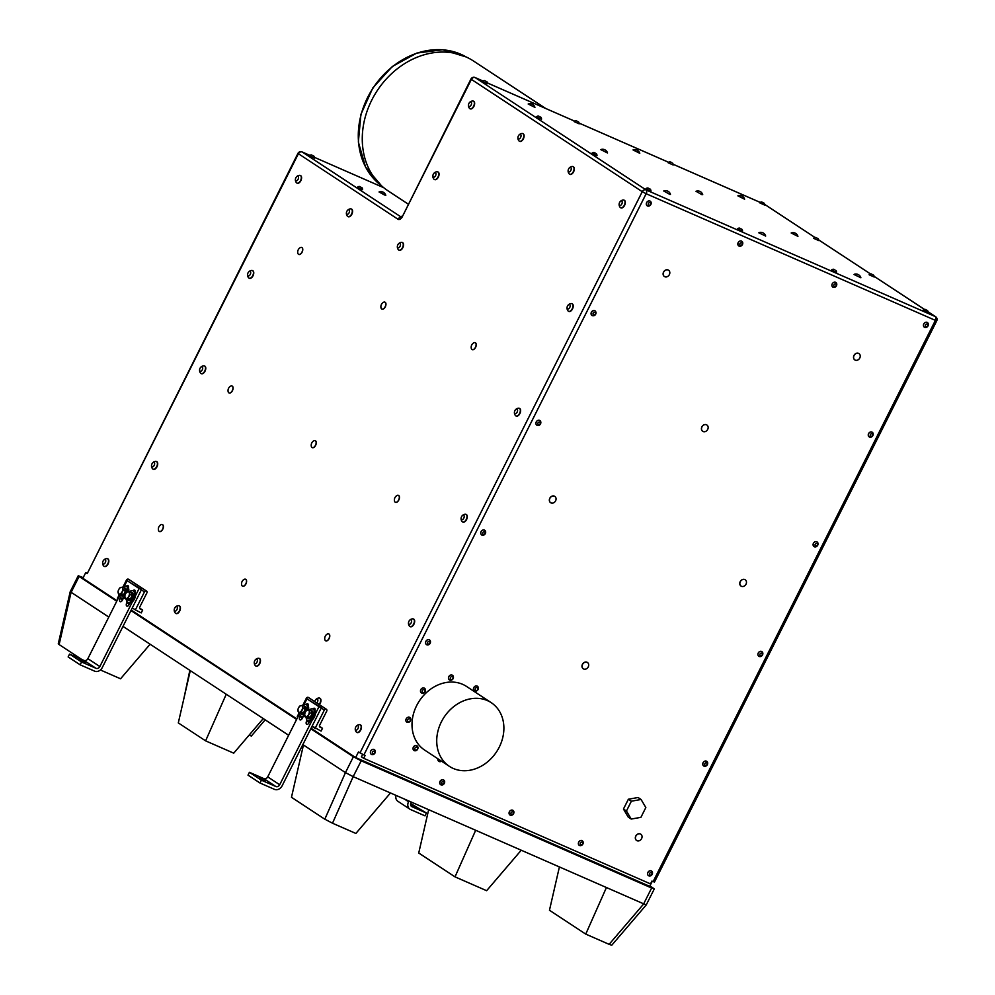 <?xml version="1.0" encoding="UTF-8"?>
<svg xmlns="http://www.w3.org/2000/svg" width="995" height="995" viewBox="0 0 995 995"><rect width="100%" height="100%" fill="white"/><g stroke="black" fill="none" stroke-linecap="round" stroke-linejoin="round"><path stroke-width="1.49" d="M410.574 804.445L416.383 807.53L410.612 804.818M265.366 780.602L259.459 777.816L265.366 780.602M85.508 662.396L79.6 659.598L85.508 662.396M302.716 705.517A6.343 3.557 113.6 0 1 306.099 704.547A6.343 3.557 113.6 0 1 306.398 704.709A6.343 3.557 113.6 0 1 307.268 705.766A6.343 3.557 113.6 0 1 307.405 710.069M304.644 714.982A6.343 3.557 113.6 0 1 301.012 716.176A6.343 3.557 113.6 0 1 299.433 713.042M303.612 705.903A4.316 2.413 113.6 0 1 304.383 706.015L305.291 706.413A4.316 2.413 113.6 0 1 305.49 706.512A4.316 2.413 113.6 0 1 305.602 711.699M305.303 712.233A3.57 2.002 -66.4 0 0 304.756 715.542A3.57 2.002 -66.4 0 0 306.448 716.649A3.57 2.002 -66.4 0 0 308.674 714.447A3.57 2.002 -66.4 0 0 309.209 711.139A3.57 2.002 -66.4 0 0 307.53 710.032A3.57 2.002 -66.4 0 0 305.303 712.233L304.619 714.174L305.378 717.121L307.99 716.4L309.843 712.718L309.072 709.771L306.46 710.505L305.303 712.233A4.316 2.413 113.6 0 1 301.821 714.323L300.925 713.925A4.316 2.413 113.6 0 1 300.316 713.427M131.278 592.236L132.173 592.634A4.316 2.413 113.6 0 1 132.385 592.746A4.316 2.413 113.6 0 1 132.571 597.746A4.316 2.413 113.6 0 1 128.716 600.545L127.808 600.147A4.316 2.413 -66.4 0 0 131.663 597.348A4.316 2.413 -66.4 0 0 131.477 592.348A4.316 2.413 -66.4 0 0 131.278 592.236A4.316 2.413 -66.4 0 0 130.507 592.124M135.171 592.423A2.575 1.443 113.6 0 0 134.661 590.085A2.575 1.443 113.6 0 0 132.994 590.769L134.002 591.217A6.343 3.557 113.6 0 1 135.171 592.423A6.343 3.557 113.6 0 1 135.507 595.657A6.343 3.557 113.6 0 1 132.459 601.726A6.343 3.557 113.6 0 1 129.935 603.007A6.343 3.557 113.6 0 1 128.902 602.846L127.895 602.398A6.343 3.557 -66.4 0 0 128.94 602.572A6.343 3.557 -66.4 0 0 133.939 597.435A6.343 3.557 -66.4 0 0 133.293 590.93A6.343 3.557 -66.4 0 0 132.994 590.769A6.343 3.557 -66.4 0 0 129.611 591.739M126.315 599.264A6.343 3.557 -66.4 0 0 127.895 602.398M119.636 595.495L87.858 658.665A3.172 2.624 -56.7 0 1 84.028 660.431L69.563 654.101L68.145 656.936L80.135 664.809L94.6 671.14A6.343 5.236 123.3 0 0 102.261 667.595L141.514 589.562L127.111 580.632L139.101 588.518L135.507 595.657M127.111 580.632L124.188 586.453M127.547 591.863A6.343 3.557 -66.4 0 0 126.552 586.503A6.343 3.557 -66.4 0 0 126.253 586.341A2.575 1.443 113.6 0 1 127.92 585.645A2.575 1.443 113.6 0 1 128.417 587.995A6.343 3.557 113.6 0 1 128.703 591.627M125.059 597.821A6.343 3.557 113.6 0 1 123.193 598.58L122.422 600.122A2.575 1.443 113.6 0 1 120.171 601.676A2.575 1.443 113.6 0 1 119.985 598.517L120.494 597.51M132.459 601.726L99.848 666.538A3.172 2.624 -56.7 0 1 96.017 668.317L81.565 661.986L80.135 664.809M129.935 603.007L129.163 604.55A2.575 1.443 113.6 0 1 126.912 606.117A2.575 1.443 113.6 0 1 126.726 602.945L127.236 601.938M120.47 595.221A4.316 2.413 -66.4 0 0 121.067 595.719A4.316 2.413 -66.4 0 0 124.922 592.908A4.316 2.413 -66.4 0 0 124.736 587.908A4.316 2.413 -66.4 0 0 124.524 587.809L125.432 588.194A4.316 2.413 113.6 0 1 125.631 588.306A4.316 2.413 113.6 0 1 125.743 593.48M125.445 594.027A3.57 2.002 -66.4 0 0 124.897 597.336A3.57 2.002 -66.4 0 0 126.589 598.443A3.57 2.002 -66.4 0 0 128.815 596.241A3.57 2.002 -66.4 0 0 129.362 592.933A3.57 2.002 -66.4 0 0 127.671 591.826A3.57 2.002 -66.4 0 0 125.445 594.027L124.761 595.968L125.532 598.915L128.131 598.182L129.984 594.512L129.226 591.565L126.614 592.299L125.445 594.027A4.316 2.413 113.6 0 1 121.975 596.104L121.067 595.719M124.524 587.809A4.316 2.413 -66.4 0 0 123.753 587.697M122.87 587.311A6.343 3.557 -66.4 0 1 126.253 586.341L127.248 586.776A6.343 3.557 113.6 0 1 128.417 587.995M123.193 598.58A6.343 3.557 113.6 0 1 122.161 598.405L121.154 597.97A6.343 3.557 -66.4 0 0 122.186 598.132A6.343 3.557 -66.4 0 0 124.798 596.776M119.574 594.823A6.343 3.557 -66.4 0 0 121.154 597.97M299.483 713.713L267.717 776.871A3.172 2.624 -56.7 0 1 263.886 778.637L249.422 772.307L248.004 775.142L259.993 783.015L274.458 789.346A6.343 5.236 123.3 0 0 282.12 785.814L312.144 726.101L321.099 731.101L322.517 728.278L319.432 726.25M309.495 721.226L308.997 722.221A2.575 1.443 -66.4 0 0 308.587 723.452M129.636 603.007L129.139 604.002A2.575 1.443 -66.4 0 0 128.728 605.246M142.658 610.072L140.258 609.015A1.592 1.306 -56.7 0 1 139.76 607.074L146.874 592.933A1.592 1.306 123.3 0 0 144.462 591.876L135.382 609.923L141.24 612.895L142.658 610.072L139.574 608.044M322.517 728.278L320.104 727.221A1.592 1.306 -56.7 0 1 319.619 725.28L326.721 711.139A1.592 1.306 123.3 0 0 324.308 710.094L315.241 728.129M411.333 802.094L410.96 802.816A3.172 2.624 123.3 0 0 411.955 806.696L426.42 813.039L424.989 815.863L410.537 809.532A6.343 5.236 -56.7 0 1 409.89 809.184A6.343 5.236 -56.7 0 1 408.559 801.759L408.92 801.037M408.087 204.025L388.087 190.878A77.709 64.128 -56.7 0 1 371.769 100.097A77.709 64.128 -56.7 0 1 473.458 60.993L545.683 108.455M244.011 579.438A3.769 2.114 113.6 0 1 245.529 579.214A3.769 2.114 113.6 0 1 245.952 583.518A3.769 2.114 113.6 0 1 242.506 586.13A3.769 2.114 113.6 0 1 241.636 584.861A5.124 5.124 0 0 1 244.011 579.438M245.603 579.252A3.769 2.114 113.6 0 1 245.666 579.277A3.769 2.114 113.6 0 1 246.088 583.58A3.769 2.114 113.6 0 1 242.643 586.179A3.769 2.114 113.6 0 1 242.581 586.154M327.193 634.101A3.769 2.114 113.6 0 1 328.711 633.89A3.769 2.114 113.6 0 1 329.134 638.181A3.769 2.114 113.6 0 1 325.688 640.792A3.769 2.114 113.6 0 1 324.818 639.524A5.124 5.124 0 0 1 327.193 634.101M328.785 633.914A3.769 2.114 113.6 0 1 328.86 633.952A3.769 2.114 113.6 0 1 329.27 638.243A3.769 2.114 113.6 0 1 325.825 640.855A3.769 2.114 113.6 0 1 325.763 640.817M313.686 440.897A3.769 2.114 113.6 0 1 315.204 440.673A3.769 2.114 113.6 0 1 315.626 444.976A3.769 2.114 113.6 0 1 312.181 447.588A3.769 2.114 113.6 0 1 311.311 446.32A5.124 5.124 0 0 1 313.686 440.897M315.278 440.71A3.769 2.114 113.6 0 1 315.353 440.735A3.769 2.114 113.6 0 1 315.763 445.039A3.769 2.114 113.6 0 1 312.318 447.65A3.769 2.114 113.6 0 1 312.256 447.613M300.179 247.693A3.769 2.114 113.6 0 1 301.696 247.469A3.769 2.114 113.6 0 1 302.119 251.772A3.769 2.114 113.6 0 1 298.674 254.384A3.769 2.114 113.6 0 1 297.803 253.116A5.124 5.124 0 0 1 300.179 247.693M301.771 247.506A3.769 2.114 113.6 0 1 301.846 247.531A3.769 2.114 113.6 0 1 302.256 251.834A3.769 2.114 113.6 0 1 298.811 254.446A3.769 2.114 113.6 0 1 298.749 254.409M473.657 342.889A3.769 2.114 113.6 0 1 475.175 342.678A3.769 2.114 113.6 0 1 475.598 346.981A3.769 2.114 113.6 0 1 472.152 349.581A3.769 2.114 113.6 0 1 471.282 348.312A5.124 5.124 0 0 1 473.657 342.889M475.249 342.703A3.769 2.114 113.6 0 1 475.312 342.74A3.769 2.114 113.6 0 1 475.734 347.044A3.769 2.114 113.6 0 1 472.289 349.643A3.769 2.114 113.6 0 1 472.227 349.618M125.532 598.915L127.696 599.861L130.308 599.139L128.131 598.182M129.984 594.512L132.148 595.458L130.308 599.139M129.226 591.565L131.39 592.522L132.148 595.458M121.39 593.754L123.243 590.085L125.407 591.03L123.554 594.699L120.955 595.433L118.778 594.488L121.39 593.754L123.554 594.699M123.243 590.085L122.472 587.137L124.649 588.082L125.407 591.03M122.472 587.137L119.86 587.858L118.703 589.6L118.019 591.54L118.778 594.488M119.848 594.015A3.57 2.002 -66.4 0 0 122.074 591.814A3.57 2.002 -66.4 0 0 122.609 588.505A3.57 2.002 -66.4 0 0 120.93 587.398A3.57 2.002 -66.4 0 0 118.703 589.6A3.57 2.002 -66.4 0 0 118.156 592.908A3.57 2.002 -66.4 0 0 119.848 594.015M122.895 598.58L122.397 599.575A2.575 1.443 -66.4 0 0 121.987 600.818M69.563 654.101L81.565 661.986M141.514 589.562L139.101 588.518M146.539 591.08L128.554 579.264A1.592 1.306 123.3 0 0 126.477 580.06L122.833 587.299M119.139 594.637L117.485 598.542M305.378 717.121L307.554 718.067L310.154 717.345L307.99 716.4M309.843 712.718L312.007 713.676L310.154 717.345M309.072 709.771L311.248 710.729L312.007 713.676M307.069 717.855A4.316 2.413 -66.4 0 0 307.666 718.353A4.316 2.413 -66.4 0 0 311.522 715.554A4.316 2.413 -66.4 0 0 311.335 710.554A4.316 2.413 -66.4 0 0 311.124 710.442A4.316 2.413 -66.4 0 0 310.353 710.343M301.249 711.96L303.089 708.291L305.266 709.236L303.413 712.905L300.801 713.639L298.637 712.694L301.249 711.96L303.413 712.905M303.089 708.291L302.331 705.343L304.495 706.288L305.266 709.236M302.331 705.343L299.719 706.077L298.55 707.806L297.878 709.746L298.637 712.694M299.694 712.221A3.57 2.002 -66.4 0 0 301.933 710.02A3.57 2.002 -66.4 0 0 302.468 706.711A3.57 2.002 -66.4 0 0 300.788 705.604A3.57 2.002 -66.4 0 0 298.55 707.806A3.57 2.002 -66.4 0 0 298.015 711.114A3.57 2.002 -66.4 0 0 299.694 712.221M304.383 706.015A4.316 2.413 113.6 0 1 304.868 710.94A4.316 2.413 113.6 0 1 300.925 713.925M311.124 710.442L312.032 710.84A4.316 2.413 113.6 0 1 312.231 710.952A4.316 2.413 113.6 0 1 312.43 715.952A4.316 2.413 113.6 0 1 308.574 718.751L307.666 718.353M309.47 709.945A6.343 3.557 113.6 0 1 312.853 708.975A6.343 3.557 113.6 0 1 313.151 709.136A6.343 3.557 113.6 0 1 313.786 715.654A6.343 3.557 113.6 0 1 308.786 720.778A6.343 3.557 113.6 0 1 307.753 720.616A6.343 3.557 113.6 0 1 306.174 717.47M315.017 710.629A2.575 1.443 113.6 0 0 314.519 708.291A2.575 1.443 113.6 0 0 312.853 708.975L313.848 709.423A6.343 3.557 113.6 0 1 315.017 710.629A6.343 3.557 113.6 0 1 315.365 713.863A6.343 3.557 113.6 0 1 312.306 719.932A6.343 3.557 113.6 0 1 309.793 721.213A6.343 3.557 113.6 0 1 308.761 721.052L307.753 720.616M312.144 726.101L321.36 707.781L306.957 698.838L318.96 706.724L315.365 713.863M306.957 698.838L304.035 704.659M308.276 706.201A6.343 3.557 113.6 0 0 307.107 704.982L306.099 704.547A2.575 1.443 113.6 0 1 307.778 703.851A2.575 1.443 113.6 0 1 308.276 706.201A6.343 3.557 113.6 0 1 308.549 709.833M304.905 716.039A6.343 3.557 113.6 0 1 303.052 716.786L302.269 718.328A2.575 1.443 113.6 0 1 300.017 719.882A2.575 1.443 113.6 0 1 299.843 716.723L300.353 715.716M312.306 719.932L279.707 784.756A3.172 2.624 -56.7 0 1 275.876 786.523L261.411 780.192L259.993 783.015M309.793 721.213L309.022 722.756A2.575 1.443 113.6 0 1 306.771 724.323A2.575 1.443 113.6 0 1 306.584 721.164L307.094 720.144M303.052 716.786A6.343 3.557 113.6 0 1 302.007 716.624L301.012 716.176M302.754 716.786L302.244 717.781A2.575 1.443 -66.4 0 0 301.833 719.024M249.422 772.307L261.411 780.192M321.36 707.781L318.96 706.724M326.385 709.286L308.4 697.47A1.592 1.306 123.3 0 0 306.323 698.266L302.691 705.505M298.998 712.843L297.331 716.748M426.42 813.039L410.699 803.525M409.89 809.184L397.9 801.298A6.343 5.236 -56.7 0 1 395.998 795.391M413.497 619.027A4.167 2.326 113.6 0 1 413.646 619.077A4.167 2.326 113.6 0 1 414.107 623.828A4.167 2.326 113.6 0 1 410.301 626.701A4.167 2.326 113.6 0 1 410.164 626.639M409.505 626.191A4.167 2.326 -66.4 0 0 410.015 626.576A4.167 2.326 -66.4 0 0 413.82 623.703A4.167 2.326 -66.4 0 0 413.36 618.952A4.167 2.326 -66.4 0 0 412.726 618.84A4.478 4.478 0 0 0 409.505 626.191M409.878 620.121A2.376 1.331 -66.4 0 0 408.808 624.014A2.376 1.331 -66.4 0 0 411.482 622.024A2.376 1.331 -66.4 0 0 409.878 620.121M360.277 724.833A4.167 2.326 113.6 0 1 360.426 724.882A4.167 2.326 113.6 0 1 360.899 729.633A4.167 2.326 113.6 0 1 357.093 732.519A4.167 2.326 113.6 0 1 356.944 732.444M356.297 731.997A4.167 2.326 -66.4 0 0 356.807 732.382A4.167 2.326 -66.4 0 0 360.6 729.509A4.167 2.326 -66.4 0 0 360.14 724.758A4.167 2.326 -66.4 0 0 359.518 724.646A4.478 4.478 0 0 0 356.297 731.997M356.67 725.927A2.376 1.331 -66.4 0 0 355.601 729.82A2.376 1.331 -66.4 0 0 358.262 727.83A2.376 1.331 -66.4 0 0 356.67 725.927M474.627 77.448A3.172 1.779 113.6 0 1 475.075 77.535A3.172 3.172 0 0 0 470.958 79.015L471.381 79.389A3.172 2.624 -56.7 0 1 475.224 77.622L646.078 189.921A3.172 2.624 123.3 0 0 642.248 191.687L646.153 193.726L363.896 754.944L358.486 751.921L355.65 757.568L311.062 728.265M296.858 718.937L131.203 610.059M117 600.731L82.871 578.294L85.707 572.635L86.839 573.132M359.991 752.904L642.248 191.687L471.381 79.389L402.415 216.512A4.764 2.662 113.6 0 1 398.037 219.273L297.94 153.404L87.212 573.617L85.707 572.635M162.421 524.576A3.769 2.114 113.6 0 1 162.483 524.601A3.769 2.114 113.6 0 1 162.906 528.905A3.769 2.114 113.6 0 1 159.461 531.517A3.769 2.114 113.6 0 1 159.399 531.479M398.46 495.386A3.769 2.114 113.6 0 1 398.535 495.41A3.769 2.114 113.6 0 1 398.945 499.714A3.769 2.114 113.6 0 1 395.5 502.313A3.769 2.114 113.6 0 1 395.438 502.288M232.096 386.035A3.769 2.114 113.6 0 1 232.171 386.072A3.769 2.114 113.6 0 1 232.581 390.363A3.769 2.114 113.6 0 1 229.136 392.975A3.769 2.114 113.6 0 1 229.074 392.95M384.953 302.169A3.769 2.114 113.6 0 1 385.028 302.206A3.769 2.114 113.6 0 1 385.451 306.497A3.769 2.114 113.6 0 1 382.005 309.109A3.769 2.114 113.6 0 1 381.931 309.084M519.44 408.373A4.167 2.326 113.6 0 1 519.589 408.423A4.167 2.326 113.6 0 1 520.062 413.174A4.167 2.326 113.6 0 1 516.256 416.059A4.167 2.326 113.6 0 1 516.106 415.985M466.108 514.427A4.167 2.326 113.6 0 1 466.257 514.477A4.167 2.326 113.6 0 1 466.717 519.228A4.167 2.326 113.6 0 1 462.911 522.114A4.167 2.326 113.6 0 1 462.774 522.039M319.768 698.204A4.167 2.326 113.6 0 1 319.917 698.254A4.167 2.326 113.6 0 1 319.358 704.671M179.262 605.856A4.167 2.326 113.6 0 1 179.411 605.905A4.167 2.326 113.6 0 1 179.871 610.656A4.167 2.326 113.6 0 1 176.065 613.542A4.167 2.326 113.6 0 1 175.928 613.467M156.538 461.58A4.167 2.326 113.6 0 1 156.688 461.643A4.167 2.326 113.6 0 1 157.148 466.394A4.167 2.326 113.6 0 1 153.342 469.267A4.167 2.326 113.6 0 1 153.205 469.192M204.597 366.023A4.167 2.326 113.6 0 1 204.746 366.073A4.167 2.326 113.6 0 1 205.206 370.824A4.167 2.326 113.6 0 1 201.4 373.71A4.167 2.326 113.6 0 1 201.264 373.635M252.581 270.615A4.167 2.326 113.6 0 1 252.73 270.677A4.167 2.326 113.6 0 1 253.19 275.428A4.167 2.326 113.6 0 1 249.384 278.301A4.167 2.326 113.6 0 1 249.248 278.227M351.409 209.037A4.167 2.326 113.6 0 1 351.558 209.099A4.167 2.326 113.6 0 1 352.031 213.85A4.167 2.326 113.6 0 1 348.225 216.723A4.167 2.326 113.6 0 1 348.076 216.661M402.378 242.531A4.167 2.326 113.6 0 1 402.515 242.593A4.167 2.326 113.6 0 1 402.987 247.345A4.167 2.326 113.6 0 1 399.182 250.218A4.167 2.326 113.6 0 1 399.045 250.143M473.471 101.167A4.167 2.326 113.6 0 1 473.62 101.229A4.167 2.326 113.6 0 1 474.08 105.98A4.167 2.326 113.6 0 1 470.274 108.853A4.167 2.326 113.6 0 1 470.137 108.778M573.145 166.675A4.167 2.326 113.6 0 1 573.294 166.737A4.167 2.326 113.6 0 1 573.754 171.476A4.167 2.326 113.6 0 1 569.948 174.361A4.167 2.326 113.6 0 1 569.812 174.287M572.063 303.761A4.167 2.326 113.6 0 1 572.2 303.811A4.167 2.326 113.6 0 1 572.672 308.562A4.167 2.326 113.6 0 1 568.866 311.447A4.167 2.326 113.6 0 1 568.717 311.373M624.139 200.194A4.167 2.326 113.6 0 1 624.288 200.256A4.167 2.326 113.6 0 1 624.76 205.007A4.167 2.326 113.6 0 1 620.955 207.88A4.167 2.326 113.6 0 1 620.805 207.818M522.935 133.678A4.167 2.326 113.6 0 1 523.084 133.728A4.167 2.326 113.6 0 1 524.042 136.837A4.167 2.326 113.6 0 1 521.902 140.78A4.167 2.326 113.6 0 1 519.738 141.365A4.167 2.326 113.6 0 1 519.601 141.29M437.875 171.936A4.167 2.326 113.6 0 1 438.024 171.986A4.167 2.326 113.6 0 1 438.496 176.737A4.167 2.326 113.6 0 1 434.691 179.622A4.167 2.326 113.6 0 1 434.541 179.548M300.415 175.518A4.167 2.326 113.6 0 1 300.552 175.58A4.167 2.326 113.6 0 1 301.025 180.319A4.167 2.326 113.6 0 1 297.219 183.204A4.167 2.326 113.6 0 1 297.082 183.13M107.647 558.792A4.167 2.326 113.6 0 1 107.796 558.842A4.167 2.326 113.6 0 1 108.256 563.593A4.167 2.326 113.6 0 1 104.45 566.466A4.167 2.326 113.6 0 1 104.313 566.404M259.297 658.454A4.167 2.326 113.6 0 1 259.446 658.503A4.167 2.326 113.6 0 1 259.906 663.255A4.167 2.326 113.6 0 1 256.101 666.14A4.167 2.326 113.6 0 1 255.964 666.065M319.109 704.51A4.167 2.326 -66.4 0 0 319.631 698.129A4.167 2.326 -66.4 0 0 318.997 698.017A4.478 4.478 0 0 0 314.806 701.674A2.376 1.331 -66.4 0 1 316.149 699.298A2.376 1.331 -66.4 0 1 317.853 699.933A2.376 1.331 -66.4 0 1 316.746 702.955M255.305 665.63A4.167 2.326 -66.4 0 0 255.814 666.016A4.167 2.326 -66.4 0 0 259.62 663.13A4.167 2.326 -66.4 0 0 259.16 658.379A4.167 2.326 -66.4 0 0 258.526 658.267A4.478 4.478 0 0 0 255.305 665.63M255.678 659.561A2.376 1.331 -66.4 0 0 254.608 663.441A2.376 1.331 -66.4 0 0 257.27 661.451A2.376 1.331 -66.4 0 0 255.678 659.561M175.269 613.019A4.167 2.326 -66.4 0 0 175.779 613.417A4.167 2.326 -66.4 0 0 179.585 610.532A4.167 2.326 -66.4 0 0 179.125 605.781A4.167 2.326 -66.4 0 0 178.491 605.669A4.478 4.478 0 0 0 175.269 613.032M175.642 606.95A2.376 1.331 -66.4 0 0 174.573 610.843A2.376 1.331 -66.4 0 0 177.234 608.853A2.376 1.331 -66.4 0 0 175.642 606.95M107.746 558.854A4.167 2.326 -66.4 0 0 107.51 558.717A4.167 2.326 -66.4 0 0 106.875 558.605A4.478 4.478 0 0 0 103.654 565.956A4.167 2.326 -66.4 0 0 104.164 566.342A4.167 2.326 -66.4 0 0 107.87 563.692A4.167 2.326 -66.4 0 0 107.746 558.854M105.296 559.712A2.376 1.331 -66.4 0 0 102.709 562.187A2.376 1.331 -66.4 0 0 104.612 563.543A2.376 1.331 -66.4 0 0 105.296 559.712M152.546 468.757A4.167 2.326 -66.4 0 0 153.056 469.142A4.167 2.326 -66.4 0 0 156.862 466.257A4.167 2.326 -66.4 0 0 156.389 461.518A4.167 2.326 -66.4 0 0 155.767 461.406A4.478 4.478 0 0 0 152.546 468.757M152.919 462.687A2.376 1.331 -66.4 0 0 151.849 466.58A2.376 1.331 -66.4 0 0 154.511 464.578A2.376 1.331 -66.4 0 0 152.919 462.687M253.476 272.543A4.167 2.326 -66.4 0 0 252.444 270.553A4.167 2.326 -66.4 0 0 251.81 270.441A4.478 4.478 0 0 0 248.588 277.792A4.167 2.326 -66.4 0 0 249.098 278.177A4.167 2.326 -66.4 0 0 252.021 276.784A4.167 2.326 -66.4 0 0 253.476 272.543M250.69 272.605A2.376 1.331 -66.4 0 0 248.29 272.443A2.376 1.331 -66.4 0 0 248.439 275.889A2.376 1.331 -66.4 0 0 250.69 272.605M299.644 175.344A4.478 4.478 0 0 0 296.423 182.694A4.167 2.326 -66.4 0 0 296.933 183.08A4.167 2.326 -66.4 0 0 300.739 180.194A4.167 2.326 -66.4 0 0 300.266 175.443A4.167 2.326 -66.4 0 0 299.644 175.344A4.167 2.326 -66.4 0 0 299.196 175.418M297.306 176.351A2.376 1.331 -66.4 0 0 295.49 180.045A2.376 1.331 -66.4 0 0 298.114 179.262A2.376 1.331 -66.4 0 0 297.306 176.351M347.429 216.213A4.167 2.326 -66.4 0 0 347.927 216.599A4.167 2.326 -66.4 0 0 351.733 213.726A4.167 2.326 -66.4 0 0 351.272 208.975A4.167 2.326 -66.4 0 0 350.638 208.863A4.478 4.478 0 0 0 347.429 216.213M347.79 210.144A2.376 1.331 -66.4 0 0 346.733 214.037A2.376 1.331 -66.4 0 0 349.394 212.034A2.376 1.331 -66.4 0 0 347.79 210.144M433.895 179.112A4.167 2.326 -66.4 0 0 434.392 179.498A4.167 2.326 -66.4 0 0 438.198 176.612A4.167 2.326 -66.4 0 0 437.738 171.861A4.167 2.326 -66.4 0 0 437.103 171.749A4.478 4.478 0 0 0 433.895 179.112M434.255 173.043A2.376 1.331 -66.4 0 0 433.198 176.923A2.376 1.331 -66.4 0 0 435.86 174.933A2.376 1.331 -66.4 0 0 434.255 173.043M518.942 140.855A4.167 2.326 -66.4 0 0 519.452 141.24A4.167 2.326 -66.4 0 0 521.616 140.643A4.167 2.326 -66.4 0 0 523.756 136.701A4.167 2.326 -66.4 0 0 522.785 133.604A4.167 2.326 -66.4 0 0 522.164 133.492A4.478 4.478 0 0 0 518.942 140.855M517.96 137.982A2.376 1.331 -66.4 0 0 520.497 137.671A2.376 1.331 -66.4 0 0 520.012 134.474A2.376 1.331 -66.4 0 0 517.96 137.982M569.152 173.851A4.167 2.326 -66.4 0 0 569.662 174.237A4.167 2.326 -66.4 0 0 573.468 171.351A4.167 2.326 -66.4 0 0 572.996 166.6A4.167 2.326 -66.4 0 0 572.374 166.501A4.478 4.478 0 0 0 569.152 173.851M569.526 167.782A2.376 1.331 -66.4 0 0 568.456 171.662A2.376 1.331 -66.4 0 0 571.118 169.672A2.376 1.331 -66.4 0 0 569.526 167.782M549.675 501.492A3.769 3.109 -56.7 0 1 550.745 497.127A3.769 3.109 -56.7 0 1 554.824 496.418A3.769 3.109 -56.7 0 1 555.347 501.269A3.769 3.109 -56.7 0 1 550.67 502.711A3.769 3.109 -56.7 0 1 549.675 501.492M550.67 502.711L550.583 502.662A3.769 3.109 -56.7 0 1 550.583 502.662A3.769 3.109 -56.7 0 1 549.588 501.443A3.769 3.109 -56.7 0 1 550.658 497.065A3.769 3.109 -56.7 0 1 554.737 496.356A3.769 3.109 -56.7 0 1 554.775 496.381M635.407 837.989A3.769 3.109 -56.7 0 1 637.285 834.457A3.769 3.109 -56.7 0 1 640.805 834.208A3.769 3.109 -56.7 0 1 641.327 839.071A3.769 3.109 -56.7 0 1 636.663 840.514A3.769 3.109 -56.7 0 1 635.407 837.989M636.613 840.489A3.769 3.109 -56.7 0 1 636.576 840.452A3.769 3.109 -56.7 0 1 635.32 837.927A3.769 3.109 -56.7 0 1 637.198 834.395A3.769 3.109 -56.7 0 1 640.718 834.158A3.769 3.109 -56.7 0 1 640.755 834.183L640.718 834.158M701.512 428.795A3.769 3.109 -56.7 0 1 703.39 425.251A3.769 3.109 -56.7 0 1 706.898 425.014A3.769 3.109 -56.7 0 1 707.433 429.877A3.769 3.109 -56.7 0 1 702.756 431.32A3.769 3.109 -56.7 0 1 701.512 428.795M702.719 431.283A3.769 3.109 -56.7 0 1 702.669 431.258A3.769 3.109 -56.7 0 1 701.425 428.733A3.769 3.109 -56.7 0 1 703.303 425.201A3.769 3.109 -56.7 0 1 706.811 424.952A3.769 3.109 -56.7 0 1 706.86 424.989L706.811 424.952M663.18 274.011A3.769 3.109 -56.7 0 1 665.058 270.478A3.769 3.109 -56.7 0 1 668.578 270.23A3.769 3.109 -56.7 0 1 669.1 275.093A3.769 3.109 -56.7 0 1 664.436 276.535A3.769 3.109 -56.7 0 1 663.18 274.011M664.386 276.51A3.769 3.109 -56.7 0 1 664.349 276.473A3.769 3.109 -56.7 0 1 663.093 273.948A3.769 3.109 -56.7 0 1 664.971 270.416A3.769 3.109 -56.7 0 1 668.491 270.18A3.769 3.109 -56.7 0 1 668.528 270.205L668.578 270.23M482.985 81.005L475.075 77.535A3.172 1.779 113.6 0 1 475.224 77.622L482.973 81.018M928.074 311.808L935.312 316.572L646.078 189.921A3.172 1.779 113.6 0 1 646.153 193.726L935.387 320.378L653.13 881.595L654.461 882.043L936.73 320.825L935.387 320.378A3.172 1.779 113.6 0 0 935.312 316.572A3.172 2.624 -56.7 0 1 935.636 316.746L928.061 311.771M765.068 204.671A3.172 2.624 123.3 0 0 764.769 204.448L764.769 204.448A3.172 2.624 123.3 0 0 764.695 204.398L815.017 237.506L764.769 204.448A3.172 3.172 0 0 0 764.695 204.398M607.522 152.994L600.793 149.586A5.124 5.124 0 0 1 607.522 152.969L600.781 149.611M579.177 123.853L574.103 121.577L579.177 123.84A3.072 3.072 0 0 0 578.568 121.937L576.117 120.706L578.568 121.937M668.242 162.508L673.18 165.008L668.13 162.732M742.544 231.226L737.469 228.95L742.544 231.213A3.072 3.072 0 0 0 741.934 229.31L739.484 228.079L741.934 229.31M650.954 191.115L645.879 188.851L650.954 191.102A3.072 3.072 0 0 0 650.344 189.199L647.894 187.968L650.344 189.199M541.541 119.201L536.467 116.937L541.541 119.201A3.072 3.072 0 0 0 540.932 117.298L538.482 116.054L540.932 117.298M592.062 153.143L597 155.655L591.95 153.367M831.609 269.881L836.434 272.605L831.497 270.105M925.076 309.345L927.527 310.577L925.076 309.345A3.072 3.072 0 0 0 923.186 309.992L928.136 312.492L923.086 310.204M874.182 277.033L869.108 274.757L874.182 277.02A3.072 3.072 0 0 0 873.573 275.117L871.122 273.886L873.573 275.117M818.723 240.579L813.649 238.315L818.723 240.579A3.072 3.072 0 0 0 818.114 238.663L815.664 237.432L818.114 238.663M487.587 83.742L482.513 81.478L487.587 83.742A3.072 3.072 0 0 0 486.978 81.826L484.528 80.595L486.978 81.826M761.71 201.973L764.16 203.204L761.71 201.973A3.072 3.072 0 0 0 759.819 202.619L764.769 205.119L759.72 202.843M744.621 199.224L737.904 195.816A5.124 5.124 0 0 1 744.621 199.199L737.88 195.841M702.01 194.721L696.002 191.276L702.01 194.721M860.874 277.754L854.058 274.52L860.874 277.754A5.124 5.124 0 0 0 854.158 274.346M670.008 194.485L663.727 190.978L670.008 194.485M797.928 236.375L791.212 232.967A5.124 5.124 0 0 1 797.928 236.35L791.187 232.992M534.924 107.398L528.208 104.002A5.124 5.124 0 0 1 534.924 107.373L528.183 104.015M639.611 153.118L633.056 149.909A5.124 5.124 0 0 1 639.773 153.292L633.031 149.922M765.677 236.064L758.849 232.83L765.677 236.064A5.124 5.124 0 0 0 758.949 232.656M362.665 754.372L361.434 756.822L363.685 758.302L650.506 883.896L651.924 881.072L653.13 881.595M301.609 151.837A3.172 1.779 113.6 0 1 302.057 151.924L302.057 151.924A3.172 1.779 113.6 0 1 302.206 151.999L309.93 155.382M87.212 573.617L298.376 153.777A3.172 2.624 -56.7 0 1 302.206 151.999L401.321 217.146M924.343 327.168A2.774 2.288 -56.7 0 1 927.39 322.529M927.85 322.927A2.774 2.288 123.3 0 0 924.417 323.126A2.774 2.288 123.3 0 0 926.146 327.43A2.774 2.288 123.3 0 0 927.85 322.927M927.564 324.345A1.393 1.144 123.3 0 0 925.462 325.067A1.393 1.144 123.3 0 0 926.78 326.584A1.393 1.144 123.3 0 0 927.564 324.345M647.16 205.791A2.774 2.288 -56.7 0 1 650.208 201.164M650.668 201.55A2.774 2.288 123.3 0 0 647.235 201.761A2.774 2.288 123.3 0 0 648.964 206.064A2.774 2.288 123.3 0 0 650.668 201.55M650.382 202.968A1.393 1.144 123.3 0 0 648.28 203.689A1.393 1.144 123.3 0 0 649.598 205.206A1.393 1.144 123.3 0 0 650.382 202.968M648.479 875.662A2.774 2.288 -56.7 0 1 651.526 871.023M651.986 871.421A2.774 2.288 123.3 0 0 648.553 871.62A2.774 2.288 123.3 0 0 650.282 875.923A2.774 2.288 123.3 0 0 651.986 871.421M651.7 872.839A1.393 1.144 123.3 0 0 649.598 873.56A1.393 1.144 123.3 0 0 650.917 875.078A1.393 1.144 123.3 0 0 651.7 872.839M371.297 754.285A2.774 2.288 -56.7 0 1 374.344 749.645M374.804 750.043A2.774 2.288 123.3 0 0 371.371 750.242A2.774 2.288 123.3 0 0 373.1 754.546A2.774 2.288 123.3 0 0 374.804 750.043M374.518 751.461A1.393 1.144 123.3 0 0 372.416 752.183A1.393 1.144 123.3 0 0 373.734 753.7A1.393 1.144 123.3 0 0 374.518 751.461M384.207 194.833L379.07 191.96A5.124 5.124 0 0 1 385.786 195.331L384.207 194.833M385.786 195.356L379.058 191.973M362.528 189.647L357.454 187.371L362.528 189.635A2.985 2.985 0 0 0 362.105 187.819L359.282 186.413L362.105 187.819M314.569 158.118L309.495 155.854L314.569 158.118A2.985 2.985 0 0 0 314.146 156.302L311.323 154.884L314.146 156.302M579.189 845.315A2.774 2.288 -56.7 0 1 582.237 840.688M578.369 843.959A2.774 2.288 123.3 0 0 583.194 842.23A2.774 2.288 123.3 0 0 578.369 843.959M580.234 843.947A1.393 1.144 123.3 0 0 582.237 844.32A1.393 1.144 123.3 0 0 581.851 842.18A1.393 1.144 123.3 0 0 580.234 843.947M509.888 814.967A2.774 2.288 -56.7 0 1 512.935 810.34M510.522 810.49A2.774 2.288 123.3 0 0 511.691 815.241A2.774 2.288 123.3 0 0 512.997 810.378A2.774 2.288 123.3 0 0 510.522 810.49M511.666 812.032A1.393 1.144 123.3 0 0 511.418 814.308A1.393 1.144 123.3 0 0 513.358 813.064A1.393 1.144 123.3 0 0 511.666 812.032M440.598 784.632A2.774 2.288 -56.7 0 1 443.646 779.993M440.922 784.819A2.774 2.288 123.3 0 0 443.708 780.03A2.774 2.288 123.3 0 0 440.922 784.819M442.215 784.023A1.393 1.144 123.3 0 0 444.081 782.58A1.393 1.144 123.3 0 0 442.265 781.771A1.393 1.144 123.3 0 0 442.215 784.023M738.812 245.939A2.774 2.288 123.3 0 0 741.86 241.3A2.774 2.288 123.3 0 0 738.812 245.939L738.7 245.864A2.774 2.288 -56.7 0 1 741.797 241.263M741.984 243.091A1.393 1.144 123.3 0 0 739.882 243.775A1.393 1.144 123.3 0 0 741.163 245.33A1.393 1.144 123.3 0 0 741.984 243.091M832.753 287.058A2.774 2.288 -56.7 0 1 835.8 282.431M836.285 282.841A2.774 2.288 123.3 0 0 832.865 282.99A2.774 2.288 123.3 0 0 834.556 287.331A2.774 2.288 123.3 0 0 836.285 282.841M835.987 284.259A1.393 1.144 123.3 0 0 833.885 284.931A1.393 1.144 123.3 0 0 835.166 286.485A1.393 1.144 123.3 0 0 835.987 284.259M452.936 678.826A2.774 2.288 123.3 0 0 449.043 676.401A2.774 2.288 123.3 0 0 449.454 679.946L449.342 679.871A2.774 2.288 -56.7 0 1 452.439 675.269M449.454 679.946A2.774 2.288 123.3 0 0 450.859 680.244A2.985 2.985 0 0 0 453.334 676.476M452.775 678.752A1.592 1.306 123.3 0 0 451.829 676.563A1.592 1.306 123.3 0 0 450.362 678.889A1.592 1.306 123.3 0 0 452.775 678.752M421.395 692.856A2.774 2.288 -56.7 0 1 424.442 688.217M424.94 688.639A2.774 2.288 123.3 0 0 421.507 688.776A2.774 2.288 123.3 0 0 422.85 693.192A2.985 2.985 0 0 0 425.338 689.411A2.774 2.288 123.3 0 0 424.94 688.639M424.765 689.908A1.592 1.306 123.3 0 0 422.365 690.679A1.592 1.306 123.3 0 0 423.82 692.458A1.592 1.306 123.3 0 0 424.765 689.908M406.706 722.059A2.774 2.288 -56.7 0 1 409.753 717.432M410.238 717.855A2.774 2.288 123.3 0 0 406.818 717.992A2.774 2.288 123.3 0 0 408.161 722.407A2.985 2.985 0 0 0 410.637 718.626A2.774 2.288 123.3 0 0 410.238 717.855M410.077 719.124A1.592 1.306 123.3 0 0 407.676 719.882A1.592 1.306 123.3 0 0 409.132 721.673A1.592 1.306 123.3 0 0 410.077 719.124M413.932 750.429A2.774 2.288 -56.7 0 1 416.98 745.79M417.95 747.68A2.774 2.288 123.3 0 0 413.597 746.897A2.774 2.288 123.3 0 0 415.524 750.752M416.184 750.081A1.592 1.306 123.3 0 0 417.39 747.618A1.592 1.306 123.3 0 0 414.965 748.091A1.592 1.306 123.3 0 0 416.184 750.081M438.832 761.337A2.774 2.288 -56.7 0 1 437.912 758.812M438.036 758.899A2.774 2.288 123.3 0 0 441.183 761.374M439.703 759.993A1.592 1.306 123.3 0 0 441.183 760.964M474.304 690.804A2.774 2.288 -56.7 0 1 477.351 686.177M477.836 686.6A2.774 2.288 123.3 0 0 474.416 686.737A2.774 2.288 123.3 0 0 475.759 691.152A2.985 2.985 0 0 0 478.234 687.371A2.774 2.288 123.3 0 0 477.836 686.6M477.675 687.868A1.592 1.306 123.3 0 0 475.274 688.639A1.592 1.306 123.3 0 0 476.729 690.418A1.592 1.306 123.3 0 0 477.675 687.868M491.231 702.681L466.506 686.426A38.096 31.43 123.3 0 0 416.656 705.604A38.096 31.43 123.3 0 0 424.654 750.093L449.379 766.349A38.096 31.43 123.3 0 0 496.58 751.785A38.096 31.43 123.3 0 0 491.231 702.681A38.096 31.43 123.3 0 0 441.382 721.848A38.096 31.43 123.3 0 0 449.379 766.349M592.05 315.527A2.774 2.288 123.3 0 0 595.097 310.9A2.774 2.288 123.3 0 0 592.05 315.527L591.938 315.452A2.774 2.288 -56.7 0 1 595.035 310.85M594.873 312.418A1.393 1.144 123.3 0 0 593.02 313.873A1.393 1.144 123.3 0 0 594.848 314.669A1.393 1.144 123.3 0 0 594.873 312.418M536.815 425.188A2.774 2.288 -56.7 0 1 539.862 420.549M539.651 420.437A2.774 2.288 123.3 0 0 536.877 425.226A2.774 2.288 123.3 0 0 539.924 420.587A2.774 2.288 123.3 0 0 539.651 420.437M539.7 422.116A1.393 1.144 123.3 0 0 537.847 423.571A1.393 1.144 123.3 0 0 539.676 424.367A1.393 1.144 123.3 0 0 539.7 422.116M481.642 534.887A2.774 2.288 -56.7 0 1 484.689 530.248M485.15 530.646A2.774 2.288 123.3 0 0 481.717 530.857A2.774 2.288 123.3 0 0 483.446 535.161A2.774 2.288 123.3 0 0 485.15 530.646M484.863 532.064A1.393 1.144 123.3 0 0 482.762 532.785A1.393 1.144 123.3 0 0 484.08 534.303A1.393 1.144 123.3 0 0 484.863 532.064M426.469 644.586A2.774 2.288 -56.7 0 1 429.517 639.947M429.305 639.835A2.774 2.288 123.3 0 0 426.532 644.623A2.774 2.288 123.3 0 0 429.579 639.984A2.774 2.288 123.3 0 0 429.305 639.835M429.355 641.514A1.393 1.144 123.3 0 0 427.502 642.969A1.393 1.144 123.3 0 0 429.33 643.765A1.393 1.144 123.3 0 0 429.355 641.514M703.652 765.963A2.774 2.288 -56.7 0 1 706.699 761.324M707.644 763.725A2.774 2.288 123.3 0 0 703.017 763.016A2.774 2.288 123.3 0 0 705.455 766.225A3.072 3.072 0 0 0 707.656 762.879M707.109 764.148A1.393 1.144 123.3 0 0 705.505 762.978A1.393 1.144 123.3 0 0 705.107 765.254A1.393 1.144 123.3 0 0 707.109 764.148M758.824 656.265A2.774 2.288 -56.7 0 1 761.871 651.625M761.66 651.514A2.774 2.288 123.3 0 0 758.886 656.302A2.774 2.288 123.3 0 0 761.934 651.663A2.774 2.288 123.3 0 0 761.66 651.514M761.71 653.193A1.393 1.144 123.3 0 0 759.857 654.648A1.393 1.144 123.3 0 0 761.685 655.444A1.393 1.144 123.3 0 0 761.71 653.193M813.997 546.566A2.774 2.288 -56.7 0 1 817.044 541.927L817.106 541.964A2.774 2.288 123.3 0 0 814.059 546.603A2.774 2.288 123.3 0 0 817.106 541.964M816.883 543.494A1.393 1.144 123.3 0 0 815.029 544.949A1.393 1.144 123.3 0 0 816.858 545.745A1.393 1.144 123.3 0 0 816.883 543.494M869.17 436.867A2.774 2.288 -56.7 0 1 872.217 432.228M872.702 432.651A2.774 2.288 123.3 0 0 869.282 432.8A2.774 2.288 123.3 0 0 870.973 437.128A2.774 2.288 123.3 0 0 872.702 432.651M872.404 434.056A1.393 1.144 123.3 0 0 870.302 434.74A1.393 1.144 123.3 0 0 871.583 436.295A1.393 1.144 123.3 0 0 872.404 434.056M363.896 754.944L365.103 755.466L363.685 758.302M609.127 944.342L611.763 945.225L646.24 904.928L643.74 903.87L609.127 944.342L585.744 934.106L606.428 887.528L643.74 903.87M649.946 885.836L654.312 888.896L646.24 904.928M654.312 888.896L651.638 888.013L643.678 903.846M353.163 776.635L345.464 772.617L324.805 819.196L332.504 823.213L353.163 776.635L361.197 760.827L651.638 888.013M353.237 776.66L390.475 792.965L355.874 833.449L332.504 823.213M475.672 830.278L521.231 850.227L486.63 890.699L455.013 876.856L475.672 830.278L390.475 792.965M606.428 887.528L521.231 850.227M361.197 760.827L353.387 756.747L345.464 772.617M324.805 819.196L291.473 797.281L303.45 744.994L345.414 772.58M79.102 576.478L78.257 575.732L70.197 591.764L71.142 592.311L79.102 576.478L116.751 601.229M130.954 610.557L296.609 719.435M310.801 728.763L353.387 756.747M71.142 592.311L108.791 617.062M288.637 735.268L122.994 626.39M78.257 575.732L83.207 577.622M70.197 591.764L58.27 643.852L59.128 644.573L71.093 592.286M189.846 670.332L183.864 698.639M150.108 644.213L120.569 678.789L100.408 669.971M265.167 719.833L251.325 736.051L249.148 735.094M190.281 670.618L178.304 722.905L205.604 740.852L226.238 694.249M428.658 809.681L418.733 853.014L455.013 876.856M559.401 866.943L549.464 910.251L585.744 934.106M263.252 718.577L233.725 753.165L205.604 740.852M81.714 659.424L59.128 644.573M652.272 881.222L649.698 886.334L355.65 757.568M853.598 357.392A3.769 3.109 -56.7 0 1 855.476 353.859A3.769 3.109 -56.7 0 1 858.983 353.611A3.769 3.109 -56.7 0 1 859.518 358.474A3.769 3.109 -56.7 0 1 854.842 359.916A3.769 3.109 -56.7 0 1 853.598 357.392M854.804 359.879A3.769 3.109 -56.7 0 1 854.755 359.854A3.769 3.109 -56.7 0 1 853.511 357.329A3.769 3.109 -56.7 0 1 855.389 353.797A3.769 3.109 -56.7 0 1 858.896 353.548A3.769 3.109 -56.7 0 1 858.946 353.586M582.075 665.916A3.769 3.109 -56.7 0 1 584.102 662.645A3.769 3.109 -56.7 0 1 587.46 662.508A3.769 3.109 -56.7 0 1 587.983 667.359A3.769 3.109 -56.7 0 1 583.319 668.802A3.769 3.109 -56.7 0 1 582.075 665.916M583.319 668.802L583.232 668.752A3.769 3.109 -56.7 0 1 583.232 668.752A3.769 3.109 -56.7 0 1 581.988 665.866A3.769 3.109 -56.7 0 1 584.015 662.583A3.769 3.109 -56.7 0 1 587.373 662.446A3.769 3.109 -56.7 0 1 587.411 662.471M739.832 583.567A3.769 3.109 -56.7 0 1 741.71 580.035A3.769 3.109 -56.7 0 1 745.23 579.799A3.769 3.109 -56.7 0 1 745.765 584.65A3.769 3.109 -56.7 0 1 741.088 586.092A3.769 3.109 -56.7 0 1 739.832 583.567M741.088 586.092L741.001 586.043A3.769 3.109 -56.7 0 1 741.001 586.043A3.769 3.109 -56.7 0 1 739.745 583.518A3.769 3.109 -56.7 0 1 741.623 579.986A3.769 3.109 -56.7 0 1 745.143 579.737A3.769 3.109 -56.7 0 1 745.18 579.762M663.752 190.965A5.124 5.124 0 0 1 670.468 194.348L670.468 194.373M696.002 191.276A5.124 5.124 0 0 1 702.719 194.659L702.719 194.684M764.769 205.119L764.769 205.107A3.072 3.072 0 0 0 764.16 203.204M484.528 80.595A3.072 3.072 0 0 0 482.637 81.242L482.625 81.254M815.664 237.432A3.072 3.072 0 0 0 813.773 238.079L813.761 238.091M928.136 312.492L928.136 312.48A3.072 3.072 0 0 0 927.527 310.577M834.88 269.832L833.487 269.235L834.88 269.832M831.472 270.118L831.584 269.894A3.072 3.072 0 0 1 833.487 269.235M836.546 272.381L836.546 272.381A3.072 3.072 0 0 0 835.937 270.466M595.333 153.106L593.94 152.509L595.333 153.106M591.925 153.379L592.037 153.155A3.072 3.072 0 0 1 593.94 152.509M597 155.655L597 155.643A3.072 3.072 0 0 0 596.391 153.74M538.482 116.054A3.072 3.072 0 0 0 536.591 116.701L536.579 116.713M671.513 162.459L670.12 161.862L671.513 162.459M668.105 162.745L668.217 162.521A3.072 3.072 0 0 1 670.12 161.862M673.18 165.008L673.18 165.008A3.072 3.072 0 0 0 672.57 163.093M568.443 304.868A2.376 1.331 -66.4 0 0 567.374 308.748A2.376 1.331 -66.4 0 0 570.035 306.758A2.376 1.331 -66.4 0 0 568.443 304.868M568.07 310.938A4.167 2.326 -66.4 0 0 568.58 311.323A4.167 2.326 -66.4 0 0 572.386 308.438A4.167 2.326 -66.4 0 0 571.914 303.686A4.167 2.326 -66.4 0 0 571.292 303.575A4.478 4.478 0 0 0 568.07 310.938M620.532 201.301A2.376 1.331 -66.4 0 0 619.462 205.194A2.376 1.331 -66.4 0 0 622.124 203.191A2.376 1.331 -66.4 0 0 620.532 201.301M620.159 207.37A4.167 2.326 -66.4 0 0 620.669 207.756A4.167 2.326 -66.4 0 0 624.462 204.883A4.167 2.326 -66.4 0 0 624.002 200.132A4.167 2.326 -66.4 0 0 623.38 200.02A4.478 4.478 0 0 0 620.159 207.37M469.926 102.224A2.376 1.331 -66.4 0 0 468.744 106.104A2.376 1.331 -66.4 0 0 471.419 104.276A2.376 1.331 -66.4 0 0 469.926 102.224M469.478 108.343A4.167 2.326 -66.4 0 0 469.988 108.729A4.167 2.326 -66.4 0 0 473.794 105.843A4.167 2.326 -66.4 0 0 473.334 101.104A4.167 2.326 -66.4 0 0 472.7 100.992A4.478 4.478 0 0 0 469.478 108.343M398.112 244.31A2.376 1.331 -66.4 0 0 398.199 247.805A2.376 1.331 -66.4 0 0 400.475 244.583A2.376 1.331 -66.4 0 0 398.112 244.31M398.249 249.534A4.167 2.326 -66.4 0 0 398.386 249.708A4.167 2.326 -66.4 0 0 398.896 250.093A4.167 2.326 -66.4 0 0 402.701 247.208A4.167 2.326 -66.4 0 0 402.229 242.469A4.167 2.326 -66.4 0 0 401.607 242.357A4.478 4.478 0 0 0 398.373 249.695M201.811 366.807A2.376 1.331 -66.4 0 0 199.609 370.152A2.376 1.331 -66.4 0 0 202.047 370.19A2.376 1.331 -66.4 0 0 201.811 366.807M203.925 365.837A4.167 2.326 -66.4 0 0 203.826 365.837A4.478 4.478 0 0 0 200.604 373.2A4.167 2.326 -66.4 0 0 201.114 373.585A4.167 2.326 -66.4 0 0 204.92 370.7A4.167 2.326 -66.4 0 0 204.46 365.949A4.167 2.326 -66.4 0 0 203.925 365.837M462.488 515.522A2.376 1.331 -66.4 0 0 461.419 519.415A2.376 1.331 -66.4 0 0 464.08 517.425A2.376 1.331 -66.4 0 0 462.488 515.522M462.115 521.591A4.167 2.326 -66.4 0 0 462.625 521.977A4.167 2.326 -66.4 0 0 466.431 519.104A4.167 2.326 -66.4 0 0 465.971 514.353A4.167 2.326 -66.4 0 0 465.337 514.241A4.478 4.478 0 0 0 462.115 521.591M515.82 409.467A2.376 1.331 -66.4 0 0 514.763 413.36A2.376 1.331 -66.4 0 0 517.425 411.37A2.376 1.331 -66.4 0 0 515.82 409.467M515.46 415.549A4.167 2.326 -66.4 0 0 515.957 415.935A4.167 2.326 -66.4 0 0 519.763 413.049A4.167 2.326 -66.4 0 0 519.303 408.298A4.167 2.326 -66.4 0 0 518.681 408.186A4.478 4.478 0 0 0 515.46 415.549M383.361 302.356A3.769 2.114 113.6 0 1 384.891 302.144A3.769 2.114 113.6 0 1 385.301 306.448A3.769 2.114 113.6 0 1 381.856 309.047A3.769 2.114 113.6 0 1 380.985 307.778A5.124 5.124 0 0 1 383.361 302.356M230.504 386.222A3.769 2.114 113.6 0 1 232.022 386.01A3.769 2.114 113.6 0 1 232.444 390.314A3.769 2.114 113.6 0 1 228.999 392.913A3.769 2.114 113.6 0 1 228.129 391.644A5.124 5.124 0 0 1 230.504 386.222M396.868 495.572A3.769 2.114 113.6 0 1 398.386 495.348A3.769 2.114 113.6 0 1 398.808 499.652A3.769 2.114 113.6 0 1 395.363 502.264A3.769 2.114 113.6 0 1 394.493 500.995A5.124 5.124 0 0 1 396.868 495.572M160.829 524.763A3.769 2.114 113.6 0 1 162.347 524.539A3.769 2.114 113.6 0 1 162.77 528.842A3.769 2.114 113.6 0 1 159.324 531.454A3.769 2.114 113.6 0 1 158.454 530.186A5.124 5.124 0 0 1 160.829 524.763M645.842 807.542L641.066 799.47L631.377 801.199L626.452 811L631.216 819.059L640.917 817.33L645.842 807.542M631.216 819.059L628.218 817.094L623.455 809.034L628.38 799.234L638.069 797.505L641.066 799.47M628.38 799.234L631.377 801.199M623.455 809.034L626.452 811M87.858 658.665L99.848 666.538M119.985 598.517L122.397 599.575M126.726 602.945L129.139 604.002M84.028 660.431L96.017 668.317M126.477 580.06L127.808 580.931M117.398 598.094L118.094 598.555M132.298 607.883L135.382 609.923M141.365 589.848L144.462 591.876M267.717 776.871L279.707 784.756M299.843 716.723L302.244 717.781M306.584 721.164L308.997 722.221M263.886 778.637L275.876 786.523M306.323 698.266L307.654 699.149M297.256 716.3L297.953 716.761M321.223 708.054L324.308 710.094M408.559 801.759L404.542 799.134M470.958 79.015L402.415 216.512M401.134 217.32A3.172 2.624 123.3 0 0 398.037 219.273M818.661 239.907L870.463 273.948M874.12 276.349L924.43 309.408M487.513 83.008L574.563 121.116L487.513 82.983M579.102 123.106L668.565 162.284M673.105 164.275L760.155 202.395M383.747 187.694L314.544 157.384L383.784 187.719M381.52 185.779A77.137 63.655 -56.7 0 1 373.088 88.02A77.137 63.655 -56.7 0 1 466.17 56.976L442.663 49.75L416.843 53.071L392.416 66.429L372.851 87.871L360.924 114.338L358.362 142.061L365.563 167.073L381.52 185.779M315.315 728.576L312.007 726.387L315.291 728.539M401.992 216.139L400.935 217.47L401.943 217.544M818.661 239.857L870.513 273.936M874.107 276.311L924.467 309.408M936.73 320.825A3.172 3.172 0 0 0 935.636 316.746M579.102 123.094L668.578 162.272M673.105 164.25L760.168 202.383M297.94 153.404A3.172 3.172 0 0 1 302.057 151.924L309.942 155.369M926.146 327.43A3.072 3.072 0 0 0 928.347 324.084M648.964 206.064A3.072 3.072 0 0 0 651.165 202.706M650.282 875.923A3.072 3.072 0 0 0 652.484 872.578M373.1 754.546A3.072 3.072 0 0 0 375.302 751.2M580.993 845.588A3.072 3.072 0 0 0 583.194 842.23M511.691 815.241A3.072 3.072 0 0 0 513.893 811.883M442.402 784.893A3.072 3.072 0 0 0 444.603 781.548M740.554 246.163A3.072 3.072 0 0 0 742.755 242.817M834.556 287.331A3.072 3.072 0 0 0 836.758 283.973M415.388 750.765A2.985 2.985 0 0 0 417.863 746.996M440.287 761.672A2.985 2.985 0 0 0 441.544 761.2M593.791 315.763A3.072 3.072 0 0 0 595.993 312.405M538.618 425.462A3.072 3.072 0 0 0 540.82 422.104M483.446 535.161A3.072 3.072 0 0 0 485.647 531.803M428.273 644.847A3.072 3.072 0 0 0 430.474 641.501M760.628 656.526A3.072 3.072 0 0 0 762.829 653.18M815.8 546.827A3.072 3.072 0 0 0 818.002 543.481M870.973 437.128A3.072 3.072 0 0 0 873.175 433.783M311.323 154.884A2.985 2.985 0 0 0 309.619 155.63M359.282 186.413A2.985 2.985 0 0 0 357.578 187.147M871.122 273.886A3.072 3.072 0 0 0 869.232 274.533M647.894 187.968A3.072 3.072 0 0 0 646.004 188.615M739.484 228.079A3.072 3.072 0 0 0 737.593 228.726M576.117 120.706A3.072 3.072 0 0 0 574.227 121.353"/></g></svg>

